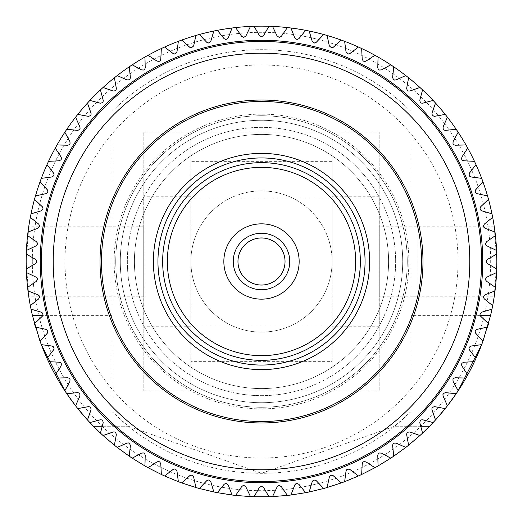 <?xml version="1.0" encoding="UTF-8"?>
<svg xmlns="http://www.w3.org/2000/svg" width="523" height="523" viewBox="0 0 523 523"><rect width="100%" height="100%" fill="white"/><g stroke="black" fill="none" stroke-linecap="round" stroke-linejoin="round"><path stroke-width="0.39" stroke-dasharray="2.62 1.96" d="M410.947 261.5L410.947 226.198L410.947 261.5M484.154 337.76A235.35 235.35 0 0 0 496.85 261.5L494.189 226.198L496.85 261.5A235.35 235.35 0 0 0 261.5 26.15A235.35 235.35 0 0 0 26.15 261.5L28.811 226.198L26.15 261.5A235.35 235.35 0 0 0 38.826 337.701M431.874 423.865A235.35 235.35 0 0 0 435.535 419.936L431.965 409.855L432.233 407.705L433.096 406.914L434.606 406.646L445.21 408.607A235.35 235.35 0 0 0 447.427 405.789L443.079 396.022L443.177 393.858L443.975 393.002L445.459 392.616L456.187 393.741A235.35 235.35 0 0 0 458.174 390.759L453.075 381.365L453.003 379.195L453.729 378.279L455.18 377.776L465.96 378.057A235.35 235.35 0 0 0 467.712 374.932L461.887 365.963L461.646 363.812L462.299 362.838L463.705 362.223L474.472 361.655A235.35 235.35 0 0 0 475.976 358.399L469.464 349.92L469.053 347.795L469.634 346.769L470.981 346.049L481.676 344.637A235.35 235.35 0 0 0 482.919 341.277L475.767 333.328L475.185 331.242L475.682 330.176L476.969 329.353L487.521 327.104A235.35 235.35 0 0 0 488.495 323.659L480.742 316.297L479.996 314.264L480.408 313.159L481.624 312.238L491.973 309.171A235.35 235.35 0 0 0 492.673 305.654L484.363 298.927L483.461 296.959L483.788 295.828L484.926 294.809L495 290.945A235.35 235.35 0 0 0 495.425 287.382L486.612 281.328L485.56 279.432L485.795 278.282L486.848 277.177L496.589 272.529A235.35 235.35 0 0 0 496.732 268.946L487.475 263.605L486.279 261.794L486.423 260.631L487.39 259.447L496.732 254.054A235.35 235.35 0 0 0 496.589 250.471L486.939 245.869L485.606 244.156L485.658 242.986L486.534 241.731L495.425 235.618A235.35 235.35 0 0 0 495 232.055L485.017 228.224L483.553 226.629L483.514 225.452L484.291 224.132L492.673 217.346A235.35 235.35 0 0 0 491.973 213.829L481.722 210.795L480.134 209.311L480.003 208.147L480.67 206.768L488.495 199.341A235.35 235.35 0 0 0 487.521 195.896L477.061 193.673L475.368 192.32L475.146 191.163L475.701 189.744L482.919 181.723A235.35 235.35 0 0 0 481.676 178.363L471.079 176.964L469.281 175.754L468.968 174.623L469.412 173.159L475.976 164.601A235.35 235.35 0 0 0 474.472 161.346L463.796 160.783L461.914 159.718L461.508 158.613L461.842 157.116L467.712 148.068A235.35 235.35 0 0 0 465.96 144.943L455.206 145.224L453.742 144.727L452.983 143.773L453.029 141.72L458.174 132.241A235.35 235.35 0 0 0 456.187 129.259L445.295 130.39L443.524 129.619L442.955 128.586L443.046 127.063L447.427 117.211A235.35 235.35 0 0 0 445.21 114.393L434.698 116.341L432.613 115.74L431.965 114.759L431.939 113.236L435.535 103.064A235.35 235.35 0 0 0 433.103 100.436L422.774 103.201L420.649 102.77L419.93 101.841L419.779 100.318L422.564 89.897A235.35 235.35 0 0 0 419.936 87.465L409.855 91.035L407.705 90.767L406.914 89.904L406.646 88.394L408.607 77.79A235.35 235.35 0 0 0 405.789 75.573L396.022 79.921L393.858 79.823L393.002 79.025L392.616 77.541L393.741 66.813A235.35 235.35 0 0 0 390.759 64.826L381.365 69.925L379.195 69.997L378.279 69.271L377.776 67.82L378.057 57.04A235.35 235.35 0 0 0 374.932 55.288L365.963 61.113L363.812 61.354L362.838 60.701L362.223 59.295L361.655 48.528A235.35 235.35 0 0 0 358.399 47.024L349.92 53.536L348.442 54.032L346.036 51.921L344.637 41.324A235.35 235.35 0 0 0 341.277 40.081L333.328 47.233L331.706 47.861L329.327 45.939L327.104 35.479A235.35 235.35 0 0 0 323.659 34.505L316.297 42.258L314.539 43.017L312.205 41.278L309.171 31.027A235.35 235.35 0 0 0 305.654 30.327L298.927 38.637L297.038 39.539L294.776 37.983L290.945 28A235.35 235.35 0 0 0 287.382 27.575L281.328 36.388L279.328 37.44L277.131 36.061L272.529 26.412A235.35 235.35 0 0 0 268.946 26.268L263.605 35.525L261.5 36.741L259.395 35.525L254.054 26.268A235.35 235.35 0 0 0 250.471 26.412L245.869 36.061L243.672 37.44L241.672 36.388L235.618 27.575A235.35 235.35 0 0 0 232.055 28L228.224 37.983L225.962 39.539L224.073 38.637L217.346 30.327A235.35 235.35 0 0 0 213.829 31.027L210.795 41.278L208.461 43.017L206.703 42.258L199.341 34.505A235.35 235.35 0 0 0 195.896 35.479L193.673 45.939L191.294 47.861L189.672 47.233L181.723 40.081A235.35 235.35 0 0 0 178.363 41.324L176.964 51.921L174.558 54.032L173.08 53.536L164.601 47.024A235.35 235.35 0 0 0 161.346 48.528L160.783 59.204L159.718 61.086L158.358 61.505L157.037 61.113L148.068 55.288A235.35 235.35 0 0 0 144.943 57.04L145.224 67.728L144.727 69.258L143.773 70.017L141.635 69.925L132.241 64.826A235.35 235.35 0 0 0 129.259 66.813L130.377 77.45L129.619 79.476L128.586 80.045L126.978 79.921L117.211 75.573A235.35 235.35 0 0 0 114.393 77.79L116.341 88.302L115.74 90.387L114.759 91.035L113.145 91.035L103.064 87.465A235.35 235.35 0 0 0 100.436 89.897L103.201 100.226L102.77 102.351L101.841 103.07L100.226 103.201L89.897 100.436A235.35 235.35 0 0 0 87.465 103.064L91.035 113.145L90.767 115.295L88.747 116.381L77.79 114.393A235.35 235.35 0 0 0 75.573 117.211L79.921 126.978L79.823 129.142L79.025 129.998L77.705 130.39L66.813 129.259A235.35 235.35 0 0 0 64.826 132.241L69.925 141.635L69.997 143.805L69.271 144.721L67.82 145.224L57.04 144.943A235.35 235.35 0 0 0 55.288 148.068L61.113 157.037L61.354 159.188L60.701 160.162L59.295 160.777L48.528 161.346A235.35 235.35 0 0 0 47.024 164.601L53.536 173.08L53.947 175.205L53.366 176.231L52.019 176.951L41.324 178.363A235.35 235.35 0 0 0 40.081 181.723L47.233 189.672L47.815 191.758L47.318 192.824L46.031 193.647L35.479 195.896A235.35 235.35 0 0 0 34.505 199.341L42.258 206.703L43.004 208.736L42.592 209.841L41.376 210.762L31.027 213.829A235.35 235.35 0 0 0 30.327 217.346L38.637 224.073L39.539 226.041L39.212 227.172L38.074 228.191L28 232.055A235.35 235.35 0 0 0 27.575 235.618L36.388 241.672L37.44 243.568L37.205 244.718L36.152 245.823L26.412 250.471A235.35 235.35 0 0 0 26.268 254.054L35.525 259.395L36.721 261.206L36.577 262.369L35.61 263.553L26.268 268.946A235.35 235.35 0 0 0 26.412 272.529L36.061 277.131L37.395 278.844L37.342 280.014L36.466 281.269L27.575 287.382A235.35 235.35 0 0 0 28 290.945L37.983 294.776L39.447 296.371L39.486 297.548L38.709 298.868L30.327 305.654A235.35 235.35 0 0 0 31.027 309.171L41.278 312.205L42.866 313.689L42.997 314.853L42.33 316.232L34.505 323.659A235.35 235.35 0 0 0 35.479 327.104L45.939 329.327L47.632 330.68L47.855 331.837L47.299 333.256L40.081 341.277A235.35 235.35 0 0 0 41.324 344.637L51.921 346.036L53.719 347.246L54.032 348.377L53.588 349.841L47.024 358.399A235.35 235.35 0 0 0 48.528 361.655L59.204 362.217L61.086 363.282L61.492 364.387L61.158 365.884L55.288 374.932A235.35 235.35 0 0 0 57.04 378.057L67.728 377.776L69.258 378.273L70.017 379.227L69.971 381.28L64.826 390.759A235.35 235.35 0 0 0 66.813 393.741L77.45 392.623L79.476 393.381L80.045 394.414L79.954 395.937L75.573 405.789A235.35 235.35 0 0 0 77.79 408.607L88.302 406.659L90.387 407.26L91.035 408.241L91.061 409.764L87.465 419.936A235.35 235.35 0 0 0 91.12 423.859M112.053 261.5L112.053 226.198L112.053 261.5M93.427 426.245A235.35 235.35 0 0 0 429.573 426.245M496.85 261.5L494.189 296.803L410.947 296.803M434.999 420.525L435.535 419.936A235.35 235.35 0 0 1 433.103 422.564L422.682 419.779L420.675 420.211L419.923 421.165L419.799 422.774L422.564 433.103L419.936 435.535A235.35 235.35 0 0 0 422.564 433.103M445.21 408.607L447.427 405.789A235.35 235.35 0 0 1 445.21 408.607M456.187 393.741L458.174 390.759A235.35 235.35 0 0 1 456.187 393.741M481.676 344.637L482.919 341.277A235.35 235.35 0 0 1 481.676 344.637M88.616 421.192L87.465 419.936A235.35 235.35 0 0 0 89.897 422.564L100.226 419.799L102.351 420.231L103.07 421.159L103.221 422.682L100.436 433.103L103.064 435.535L113.145 431.965L115.295 432.233L116.086 433.096L116.354 434.606L114.393 445.21L117.211 447.427L126.978 443.079L129.142 443.177L129.998 443.975L130.384 445.459L129.259 456.187L132.241 458.174L141.635 453.075L143.805 453.003L144.721 453.729L145.224 455.18L144.943 465.96L148.068 467.712L157.037 461.887L159.188 461.646L160.162 462.299L160.777 463.705L161.346 474.472L164.601 475.976L173.08 469.464L175.205 469.053L176.231 469.634L176.951 470.981L178.363 481.676L181.723 482.919L189.672 475.767L191.758 475.185L192.824 475.682L193.647 476.969L195.896 487.521L199.341 488.495L206.703 480.742L208.736 479.996L209.841 480.408L210.762 481.624L213.829 491.973L217.346 492.673L224.073 484.363L226.041 483.461L227.172 483.788L228.191 484.926L232.055 495L235.618 495.425L241.672 486.612L243.568 485.56L244.718 485.795L245.823 486.848L250.471 496.589L254.054 496.732L259.395 487.475L261.5 486.259L263.605 487.475L268.946 496.732L272.529 496.589L277.131 486.939L278.844 485.606L280.014 485.658L281.269 486.534L287.382 495.425L290.945 495L294.776 485.017L296.371 483.553L297.548 483.514L298.868 484.291L305.654 492.673L309.171 491.973L312.205 481.722L313.153 480.415L314.297 479.996L316.232 480.67L323.659 488.495L327.104 487.521L329.327 477.061L330.17 475.688L331.275 475.178L333.256 475.701L341.277 482.919L344.637 481.676L346.036 471.079L347.246 469.281L348.377 468.968L349.841 469.412L358.399 475.976L361.655 474.472L362.217 463.796L363.282 461.914L364.387 461.508L365.884 461.842L374.932 467.712L378.057 465.96L377.776 455.272L378.273 453.742L379.227 452.983L381.28 453.029L390.759 458.174L393.741 456.187L392.623 445.55L392.995 443.981L393.891 443.158L395.937 443.046L405.789 447.427L408.607 445.21L406.659 434.698L406.907 433.103L407.737 432.214L409.764 431.939L419.936 435.535M40.081 341.277L41.324 344.637A235.35 235.35 0 0 1 40.081 341.277M64.826 390.759L66.813 393.741A235.35 235.35 0 0 1 64.826 390.759M75.573 405.789L77.79 408.607A235.35 235.35 0 0 1 75.573 405.789M26.15 261.5L28.811 296.803L26.15 261.5M420.727 426.245L394.636 426.245L410.947 411.601L410.947 111.399A211.815 211.815 0 0 0 112.053 111.399L112.053 411.601L128.364 426.245L261.5 473.315L394.636 426.245L420.727 426.245M120.29 261.5A141.21 141.21 0 0 0 261.5 402.71A141.21 141.21 0 0 0 402.71 261.5A141.21 141.21 0 0 0 261.5 120.29A141.21 141.21 0 0 0 120.29 261.5A141.21 141.21 0 0 0 261.5 402.71A141.21 141.21 0 0 0 402.71 261.5A141.21 141.21 0 0 0 261.5 120.29A141.21 141.21 0 0 0 120.29 261.5A141.21 141.21 0 0 0 261.5 402.71A141.21 141.21 0 0 0 402.71 261.5A141.21 141.21 0 0 0 261.5 120.29A141.21 141.21 0 0 0 120.29 261.5A141.21 141.21 0 0 0 261.5 402.71A141.21 141.21 0 0 0 402.71 261.5A141.21 141.21 0 0 0 261.5 120.29A141.21 141.21 0 0 0 120.29 261.5M134.411 261.5A127.089 127.089 0 0 0 261.5 388.589A127.089 127.089 0 0 0 388.589 261.5A127.089 127.089 0 0 0 261.5 134.411A127.089 127.089 0 0 0 134.411 261.5A127.089 127.089 0 0 0 261.5 388.589A127.089 127.089 0 0 0 388.589 261.5A127.089 127.089 0 0 0 261.5 134.411A127.089 127.089 0 0 0 134.411 261.5M128.364 426.245L102.273 426.245L128.364 426.245M410.947 111.399A211.815 211.815 0 0 0 112.053 111.399L112.053 411.601A211.815 211.815 0 0 0 410.947 411.601L410.947 111.399M379.267 197.956L379.267 325.045L379.267 197.956L143.733 197.956L143.733 325.045L143.733 197.956M379.267 325.045L143.733 325.045M143.733 226.198L143.733 296.803L143.733 226.198L106.077 226.198L106.077 296.803L106.077 226.198M143.733 296.803L106.077 296.803M416.923 226.198L416.923 296.803L416.923 226.198L379.267 226.198L379.267 296.803L379.267 226.198M416.923 296.803L379.267 296.803M261.5 40.271A221.229 221.229 0 0 1 482.729 261.5A221.229 221.229 0 0 1 261.5 482.729A221.229 221.229 0 0 1 40.271 261.5A221.229 221.229 0 0 1 261.5 40.271M272.529 26.412A235.35 235.35 0 0 0 268.946 26.268M290.945 28A235.35 235.35 0 0 0 287.382 27.575M309.171 31.027A235.35 235.35 0 0 0 305.654 30.327M327.104 35.479A235.35 235.35 0 0 0 323.659 34.505M344.637 41.324A235.35 235.35 0 0 0 341.277 40.081M361.655 48.528A235.35 235.35 0 0 0 358.399 47.024M378.057 57.04A235.35 235.35 0 0 0 374.932 55.288M393.741 66.813A235.35 235.35 0 0 0 390.759 64.826M408.607 77.79A235.35 235.35 0 0 0 405.789 75.573M422.564 89.897A235.35 235.35 0 0 0 419.936 87.465M435.535 103.064A235.35 235.35 0 0 0 433.103 100.436M447.427 117.211A235.35 235.35 0 0 0 445.21 114.393M458.174 132.241A235.35 235.35 0 0 0 456.187 129.259M467.712 148.068A235.35 235.35 0 0 0 465.96 144.943M475.976 164.601A235.35 235.35 0 0 0 474.472 161.346M482.919 181.723A235.35 235.35 0 0 0 481.676 178.363M488.495 199.341A235.35 235.35 0 0 0 487.521 195.896M492.673 217.346A235.35 235.35 0 0 0 491.973 213.829M495.425 235.618A235.35 235.35 0 0 0 495 232.055M496.732 254.054A235.35 235.35 0 0 0 496.589 250.471M496.589 272.529A235.35 235.35 0 0 0 496.732 268.946M495 290.945A235.35 235.35 0 0 0 495.425 287.382M491.973 309.171A235.35 235.35 0 0 0 492.673 305.654M474.472 361.655A235.35 235.35 0 0 0 475.976 358.399M465.96 378.057A235.35 235.35 0 0 0 467.712 374.932M405.789 447.427A235.35 235.35 0 0 0 408.607 445.21M390.759 458.174A235.35 235.35 0 0 0 393.741 456.187M374.932 467.712A235.35 235.35 0 0 0 378.057 465.96M358.399 475.976A235.35 235.35 0 0 0 361.655 474.472M341.277 482.919A235.35 235.35 0 0 0 344.637 481.676M323.659 488.495A235.35 235.35 0 0 0 327.104 487.521M305.654 492.673A235.35 235.35 0 0 0 309.171 491.973M287.382 495.425A235.35 235.35 0 0 0 290.945 495M268.946 496.732A235.35 235.35 0 0 0 272.529 496.589M261.5 101.462A160.038 160.038 0 0 0 101.462 261.5A160.038 160.038 0 0 0 261.5 421.538A160.038 160.038 0 0 0 421.538 261.5A160.038 160.038 0 0 0 261.5 101.462M261.5 153.389A108.111 108.111 0 0 0 153.389 261.5A108.111 108.111 0 0 0 261.5 369.611A108.111 108.111 0 0 0 369.611 261.5A108.111 108.111 0 0 0 261.5 153.389A108.111 108.111 0 0 0 153.389 261.5A108.111 108.111 0 0 0 261.5 369.611A108.111 108.111 0 0 0 369.611 261.5A108.111 108.111 0 0 0 261.5 153.389A108.111 108.111 0 0 0 153.389 261.5A108.111 108.111 0 0 0 261.5 369.611A108.111 108.111 0 0 0 369.611 261.5A108.111 108.111 0 0 0 261.5 153.389A108.111 108.111 0 0 0 153.389 261.5A108.111 108.111 0 0 0 261.5 369.611A108.111 108.111 0 0 0 369.611 261.5A108.111 108.111 0 0 0 261.5 153.389A108.111 108.111 0 0 0 153.389 261.5A108.111 108.111 0 0 0 261.5 369.611A108.111 108.111 0 0 0 369.611 261.5A108.111 108.111 0 0 0 261.5 153.389A108.111 108.111 0 0 0 153.389 261.5A108.111 108.111 0 0 0 261.5 369.611A108.111 108.111 0 0 0 369.611 261.5A108.111 108.111 0 0 0 261.5 153.389A108.111 108.111 0 0 0 153.389 261.5A108.111 108.111 0 0 0 261.5 369.611A108.111 108.111 0 0 0 369.611 261.5A108.111 108.111 0 0 0 261.5 153.389M261.5 115.733A145.767 145.767 0 0 0 115.733 261.5A145.767 145.767 0 0 0 261.5 407.267A145.767 145.767 0 0 0 407.267 261.5A145.767 145.767 0 0 0 261.5 115.733A145.767 145.767 0 0 0 115.733 261.5A145.767 145.767 0 0 0 261.5 407.267A145.767 145.767 0 0 0 407.267 261.5A145.767 145.767 0 0 0 261.5 115.733A145.767 145.767 0 0 0 115.733 261.5A145.767 145.767 0 0 0 261.5 407.267A145.767 145.767 0 0 0 407.267 261.5A145.767 145.767 0 0 0 261.5 115.733A145.767 145.767 0 0 0 115.733 261.5A145.767 145.767 0 0 0 261.5 407.267A145.767 145.767 0 0 0 407.267 261.5A145.767 145.767 0 0 0 261.5 115.733A145.767 145.767 0 0 0 115.733 261.5A145.767 145.767 0 0 0 261.5 407.267A145.767 145.767 0 0 0 407.267 261.5A145.767 145.767 0 0 0 261.5 115.733A145.767 145.767 0 0 0 115.733 261.5A145.767 145.767 0 0 0 261.5 407.267A145.767 145.767 0 0 0 407.267 261.5A145.767 145.767 0 0 0 261.5 115.733M261.5 127.351A134.15 134.15 0 0 0 127.351 261.5A134.15 134.15 0 0 0 261.5 395.65A134.15 134.15 0 0 0 395.65 261.5A134.15 134.15 0 0 0 261.5 127.351A134.15 134.15 0 0 0 127.351 261.5A134.15 134.15 0 0 0 261.5 395.65A134.15 134.15 0 0 0 395.65 261.5A134.15 134.15 0 0 0 261.5 127.351M261.5 388.589A127.089 127.089 0 0 0 388.589 261.5A127.089 127.089 0 0 0 261.5 134.411A127.089 127.089 0 0 0 134.411 261.5A127.089 127.089 0 0 0 261.5 388.589A127.089 127.089 0 0 0 388.589 261.5A127.089 127.089 0 0 0 261.5 134.411A127.089 127.089 0 0 0 134.411 261.5A127.089 127.089 0 0 0 261.5 388.589M261.5 365.054A103.554 103.554 0 0 0 365.054 261.5A103.554 103.554 0 0 0 261.5 157.946A103.554 103.554 0 0 0 157.946 261.5A103.554 103.554 0 0 0 261.5 365.054M261.5 162.653A98.847 98.847 0 0 0 162.653 261.5A98.847 98.847 0 0 0 261.5 360.347A98.847 98.847 0 0 0 360.347 261.5A98.847 98.847 0 0 0 261.5 162.653M261.5 355.64A94.14 94.14 0 0 0 355.64 261.5A94.14 94.14 0 0 0 261.5 167.36A94.14 94.14 0 0 0 167.36 261.5A94.14 94.14 0 0 0 261.5 355.64M261.5 299.156A37.656 37.656 0 0 0 299.156 261.5A37.656 37.656 0 0 0 261.5 223.844A37.656 37.656 0 0 0 223.844 261.5A37.656 37.656 0 0 0 261.5 299.156M261.5 285.035A23.535 23.535 0 0 0 285.035 261.5A23.535 23.535 0 0 0 261.5 237.965A23.535 23.535 0 0 0 237.965 261.5A23.535 23.535 0 0 0 261.5 285.035M190.895 261.5A70.605 70.605 0 0 1 261.5 190.895A70.605 70.605 0 0 1 332.105 261.5L332.105 196.779L332.105 261.5A70.605 70.605 0 0 1 261.5 332.105A70.605 70.605 0 0 1 190.895 261.5A70.605 70.605 0 0 1 261.5 190.895A70.605 70.605 0 0 1 332.105 261.5L332.105 390.943L143.825 390.943L143.825 132.058L143.825 390.943L379.175 390.943L379.175 132.058L143.825 132.058L379.175 132.058L379.175 390.943L332.105 390.943L332.105 361.354L190.895 361.354L190.895 390.943L190.895 132.058L190.895 161.646L332.105 161.646L332.105 132.058L332.105 261.5A70.605 70.605 0 0 1 261.5 332.105A70.605 70.605 0 0 1 190.895 261.5M261.5 481.552A220.052 220.052 0 0 0 481.552 261.5A220.052 220.052 0 0 0 261.5 41.448A220.052 220.052 0 0 0 41.448 261.5A220.052 220.052 0 0 0 261.5 481.552A220.052 220.052 0 0 0 481.552 261.5A220.052 220.052 0 0 0 261.5 41.448A220.052 220.052 0 0 0 41.448 261.5A220.052 220.052 0 0 0 261.5 481.552A220.052 220.052 0 0 0 481.552 261.5A220.052 220.052 0 0 0 261.5 41.448A220.052 220.052 0 0 0 41.448 261.5A220.052 220.052 0 0 0 261.5 481.552A220.052 220.052 0 0 0 481.552 261.5A220.052 220.052 0 0 0 261.5 41.448A220.052 220.052 0 0 0 41.448 261.5A220.052 220.052 0 0 0 261.5 481.552A220.052 220.052 0 0 0 481.552 261.5A220.052 220.052 0 0 0 261.5 41.448A220.052 220.052 0 0 0 41.448 261.5A220.052 220.052 0 0 0 261.5 481.552A220.052 220.052 0 0 0 481.552 261.5A220.052 220.052 0 0 0 261.5 41.448M261.5 469.785A208.285 208.285 0 0 0 469.785 261.5A208.285 208.285 0 0 0 261.5 53.215A208.285 208.285 0 0 0 53.215 261.5A208.285 208.285 0 0 0 261.5 469.785A208.285 208.285 0 0 0 469.785 261.5A208.285 208.285 0 0 0 261.5 53.215A208.285 208.285 0 0 0 53.215 261.5A208.285 208.285 0 0 0 261.5 469.785M261.5 100.03A161.47 161.47 0 0 0 100.03 261.5A161.47 161.47 0 0 0 261.5 422.97A161.47 161.47 0 0 0 422.97 261.5A161.47 161.47 0 0 0 261.5 100.03M379.175 261.5L379.175 196.779L379.175 261.5M254.054 26.268A235.35 235.35 0 0 0 250.471 26.412M235.618 27.575A235.35 235.35 0 0 0 232.055 28M217.346 30.327A235.35 235.35 0 0 0 213.829 31.027M199.341 34.505A235.35 235.35 0 0 0 195.896 35.479M181.723 40.081A235.35 235.35 0 0 0 178.363 41.324M164.601 47.024A235.35 235.35 0 0 0 161.346 48.528M148.068 55.288A235.35 235.35 0 0 0 144.943 57.04M103.064 87.465A235.35 235.35 0 0 0 100.436 89.897M89.897 100.436A235.35 235.35 0 0 0 87.465 103.064M117.211 75.573A235.35 235.35 0 0 0 114.393 77.79M132.241 64.826A235.35 235.35 0 0 0 129.259 66.813M77.79 114.393A235.35 235.35 0 0 0 75.573 117.211M66.813 129.259A235.35 235.35 0 0 0 64.826 132.241M57.04 144.943A235.35 235.35 0 0 0 55.288 148.068M48.528 161.346A235.35 235.35 0 0 0 47.024 164.601M41.324 178.363A235.35 235.35 0 0 0 40.081 181.723M35.479 195.896A235.35 235.35 0 0 0 34.505 199.341M31.027 213.829A235.35 235.35 0 0 0 30.327 217.346M28 232.055A235.35 235.35 0 0 0 27.575 235.618M26.412 250.471A235.35 235.35 0 0 0 26.268 254.054M26.268 268.946A235.35 235.35 0 0 0 26.412 272.529M27.575 287.382A235.35 235.35 0 0 0 28 290.945M30.327 305.654A235.35 235.35 0 0 0 31.027 309.171M47.024 358.399A235.35 235.35 0 0 0 48.528 361.655M55.288 374.932A235.35 235.35 0 0 0 57.04 378.057M100.436 433.103A235.35 235.35 0 0 0 103.064 435.535M114.393 445.21A235.35 235.35 0 0 0 117.211 447.427M129.259 456.187A235.35 235.35 0 0 0 132.241 458.174M144.943 465.96A235.35 235.35 0 0 0 148.068 467.712M161.346 474.472A235.35 235.35 0 0 0 164.601 475.976M178.363 481.676A235.35 235.35 0 0 0 181.723 482.919M195.896 487.521A235.35 235.35 0 0 0 199.341 488.495M213.829 491.973A235.35 235.35 0 0 0 217.346 492.673M232.055 495A235.35 235.35 0 0 0 235.618 495.425M250.471 496.589A235.35 235.35 0 0 0 254.054 496.732M143.825 261.5L143.825 326.221L143.825 261.5M332.105 161.646L332.105 361.354M190.895 161.646L190.895 361.354M32.315 261.5A229.185 229.185 0 0 0 261.5 490.685A229.185 229.185 0 0 0 490.685 261.5A229.185 229.185 0 0 0 261.5 32.315A229.185 229.185 0 0 0 32.315 261.5M114.125 261.5A147.375 147.375 0 0 0 261.5 408.875A147.375 147.375 0 0 0 408.875 261.5A147.375 147.375 0 0 0 261.5 114.125A147.375 147.375 0 0 0 114.125 261.5M480.245 315.631L410.947 315.631M112.053 315.631L42.755 315.631M261.5 458.017A196.517 196.517 0 0 0 458.017 261.5A196.517 196.517 0 0 0 261.5 64.983A196.517 196.517 0 0 0 64.983 261.5A196.517 196.517 0 0 0 261.5 458.017M494.189 226.198L410.947 226.198M112.053 226.198L28.811 226.198M112.053 296.803L28.811 296.803M190.895 196.779L143.825 196.779M379.175 196.779L332.105 196.779M379.175 326.221L332.105 326.221M190.895 326.221L143.825 326.221"/><path stroke-width="0.78" d="M496.85 261.5A235.35 235.35 0 0 0 496.732 254.054L487.475 259.395L486.279 261.206L486.423 262.369L487.39 263.553L496.732 268.946A235.35 235.35 0 0 0 496.85 261.5M496.589 250.471A235.35 235.35 0 0 0 495.425 235.618L486.612 241.672L485.56 243.568L485.795 244.718L486.848 245.823L496.589 250.471A235.35 235.35 0 0 1 496.732 254.054M495 232.055A235.35 235.35 0 0 0 492.673 217.346L484.363 224.073L483.461 226.041L483.788 227.172L484.926 228.191L495 232.055A235.35 235.35 0 0 1 495.425 235.618M491.973 213.829A235.35 235.35 0 0 0 488.495 199.341L480.742 206.703L479.996 208.736L480.408 209.841L481.624 210.762L491.973 213.829A235.35 235.35 0 0 1 492.673 217.346M487.521 195.896A235.35 235.35 0 0 0 482.919 181.723L475.767 189.672L475.185 191.758L475.682 192.824L476.969 193.647L487.521 195.896A235.35 235.35 0 0 1 488.495 199.341M481.676 178.363A235.35 235.35 0 0 0 475.976 164.601L469.464 173.08L469.053 175.205L469.634 176.231L470.981 176.951L481.676 178.363A235.35 235.35 0 0 1 482.919 181.723M474.472 161.346A235.35 235.35 0 0 0 467.712 148.068L461.887 157.037L461.646 159.188L462.299 160.162L463.705 160.777L474.472 161.346A235.35 235.35 0 0 1 475.976 164.601M465.96 144.943A235.35 235.35 0 0 0 458.174 132.241L453.075 141.635L453.003 143.805L453.729 144.721L455.18 145.224L465.96 144.943A235.35 235.35 0 0 1 467.712 148.068M456.187 129.259A235.35 235.35 0 0 0 447.427 117.211L443.079 126.978L443.177 129.142L443.975 129.998L445.295 130.39L456.187 129.259A235.35 235.35 0 0 1 458.174 132.241M445.21 114.393A235.35 235.35 0 0 0 435.535 103.064L431.965 113.145L432.233 115.295L434.253 116.381L445.21 114.393A235.35 235.35 0 0 1 447.427 117.211M433.103 100.436A235.35 235.35 0 0 0 422.564 89.897L419.799 100.226L420.231 102.351L421.159 103.07L422.774 103.201L433.103 100.436A235.35 235.35 0 0 1 435.535 103.064M419.936 87.465A235.35 235.35 0 0 0 408.607 77.79L406.659 88.302L407.26 90.387L408.241 91.035L409.855 91.035L419.936 87.465A235.35 235.35 0 0 1 422.564 89.897M405.789 75.573A235.35 235.35 0 0 0 393.741 66.813L392.623 77.45L393.381 79.476L394.414 80.045L396.022 79.921L405.789 75.573A235.35 235.35 0 0 1 408.607 77.79M390.759 64.826A235.35 235.35 0 0 0 378.057 57.04L377.776 67.728L378.273 69.258L379.227 70.017L381.365 69.925L390.759 64.826A235.35 235.35 0 0 1 393.741 66.813M374.932 55.288A235.35 235.35 0 0 0 361.655 48.528L362.217 59.204L363.282 61.086L364.642 61.505L365.963 61.113L374.932 55.288A235.35 235.35 0 0 1 378.057 57.04M358.399 47.024A235.35 235.35 0 0 0 344.637 41.324L346.036 51.921L348.442 54.032L349.92 53.536L358.399 47.024A235.35 235.35 0 0 1 361.655 48.528M341.277 40.081A235.35 235.35 0 0 0 327.104 35.479L329.327 45.939L331.706 47.861L333.328 47.233L341.277 40.081A235.35 235.35 0 0 1 344.637 41.324M323.659 34.505A235.35 235.35 0 0 0 309.171 31.027L312.205 41.278L314.539 43.017L316.297 42.258L323.659 34.505A235.35 235.35 0 0 1 327.104 35.479M305.654 30.327A235.35 235.35 0 0 0 290.945 28L294.776 37.983L297.038 39.539L298.927 38.637L305.654 30.327A235.35 235.35 0 0 1 309.171 31.027M287.382 27.575A235.35 235.35 0 0 0 272.529 26.412L277.131 36.061L279.328 37.44L281.328 36.388L287.382 27.575A235.35 235.35 0 0 1 290.945 28M268.946 26.268A235.35 235.35 0 0 0 254.054 26.268L259.395 35.525L261.5 36.741L263.605 35.525L268.946 26.268A235.35 235.35 0 0 1 272.529 26.412M250.471 26.412A235.35 235.35 0 0 0 235.618 27.575L241.672 36.388L243.672 37.44L245.869 36.061L250.471 26.412A235.35 235.35 0 0 1 254.054 26.268M232.055 28A235.35 235.35 0 0 0 217.346 30.327L224.073 38.637L225.962 39.539L228.224 37.983L232.055 28A235.35 235.35 0 0 1 235.618 27.575M213.829 31.027A235.35 235.35 0 0 0 199.341 34.505L206.703 42.258L208.461 43.017L210.795 41.278L213.829 31.027A235.35 235.35 0 0 1 217.346 30.327M195.896 35.479A235.35 235.35 0 0 0 181.723 40.081L189.672 47.233L191.294 47.861L193.673 45.939L195.896 35.479A235.35 235.35 0 0 1 199.341 34.505M178.363 41.324A235.35 235.35 0 0 0 164.601 47.024L173.08 53.536L174.558 54.032L176.964 51.921L178.363 41.324A235.35 235.35 0 0 1 181.723 40.081M161.346 48.528A235.35 235.35 0 0 0 148.068 55.288L157.037 61.113L159.188 61.354L160.162 60.701L160.777 59.295L161.346 48.528A235.35 235.35 0 0 1 164.601 47.024M144.943 57.04A235.35 235.35 0 0 0 132.241 64.826L141.635 69.925L143.805 69.997L144.721 69.271L145.224 67.82L144.943 57.04A235.35 235.35 0 0 1 148.068 55.288M129.259 66.813A235.35 235.35 0 0 0 117.211 75.573L126.978 79.921L129.142 79.823L129.998 79.025L130.384 77.541L129.259 66.813A235.35 235.35 0 0 1 132.241 64.826M114.393 77.79A235.35 235.35 0 0 0 103.064 87.465L113.145 91.035L115.295 90.767L116.086 89.904L116.354 88.394L114.393 77.79A235.35 235.35 0 0 1 117.211 75.573M100.436 89.897A235.35 235.35 0 0 0 89.897 100.436L100.226 103.201L102.351 102.77L103.07 101.841L103.221 100.318L100.436 89.897A235.35 235.35 0 0 1 103.064 87.465M87.465 103.064A235.35 235.35 0 0 0 77.79 114.393L88.302 116.341L90.387 115.74L91.035 114.759L91.061 113.236L87.465 103.064A235.35 235.35 0 0 1 89.897 100.436M75.573 117.211A235.35 235.35 0 0 0 66.813 129.259L77.705 130.39L79.476 129.619L80.045 128.586L79.954 127.063L75.573 117.211A235.35 235.35 0 0 1 77.79 114.393M64.826 132.241A235.35 235.35 0 0 0 57.04 144.943L67.794 145.224L69.258 144.727L70.017 143.773L69.971 141.72L64.826 132.241A235.35 235.35 0 0 1 66.813 129.259M55.288 148.068A235.35 235.35 0 0 0 48.528 161.346L59.204 160.783L61.086 159.718L61.492 158.613L61.158 157.116L55.288 148.068A235.35 235.35 0 0 1 57.04 144.943M47.024 164.601A235.35 235.35 0 0 0 41.324 178.363L51.921 176.964L53.719 175.754L54.032 174.623L53.588 173.159L47.024 164.601A235.35 235.35 0 0 1 48.528 161.346M40.081 181.723A235.35 235.35 0 0 0 35.479 195.896L45.939 193.673L47.632 192.32L47.855 191.163L47.299 189.744L40.081 181.723A235.35 235.35 0 0 1 41.324 178.363M34.505 199.341A235.35 235.35 0 0 0 31.027 213.829L41.278 210.795L42.866 209.311L42.997 208.147L42.33 206.768L34.505 199.341A235.35 235.35 0 0 1 35.479 195.896M30.327 217.346A235.35 235.35 0 0 0 28 232.055L37.983 228.224L39.447 226.629L39.486 225.452L38.709 224.132L30.327 217.346A235.35 235.35 0 0 1 31.027 213.829M27.575 235.618A235.35 235.35 0 0 0 26.412 250.471L36.061 245.869L37.395 244.156L37.342 242.986L36.466 241.731L27.575 235.618A235.35 235.35 0 0 1 28 232.055M26.268 254.054A235.35 235.35 0 0 0 26.268 268.946L35.525 263.605L36.721 261.794L36.577 260.631L35.61 259.447L26.268 254.054A235.35 235.35 0 0 1 26.412 250.471M32.459 315.631L40.081 341.277L47.233 333.328L47.815 331.242L47.318 330.176L46.031 329.353L35.479 327.104A235.35 235.35 0 0 1 34.505 323.659L42.258 316.297L43.004 314.264L42.592 313.159L41.376 312.238L31.027 309.171A235.35 235.35 0 0 0 32.459 315.631L42.755 315.631M38.826 337.701A235.35 235.35 0 0 0 47.024 358.399L53.536 349.92L54.032 348.39L53.366 346.769L52.019 346.049L41.324 344.637L64.826 390.759L69.925 381.365L69.997 379.195L69.271 378.279L67.82 377.776L57.04 378.057A235.35 235.35 0 0 0 66.813 393.741A235.35 235.35 0 0 0 75.573 405.789L79.921 396.022L79.823 393.858L79.025 393.002L77.541 392.616L66.813 393.741L75.573 405.789A235.35 235.35 0 0 0 87.465 419.936L91.035 409.855L90.767 407.705L89.904 406.914L88.394 406.646L77.79 408.607L87.465 419.936A235.35 235.35 0 0 0 89.897 422.564L100.318 419.779L101.841 419.93L102.77 420.649L103.201 422.774L100.436 433.103L93.427 426.245A235.35 235.35 0 0 1 91.12 423.859M48.528 361.655A235.35 235.35 0 0 0 55.288 374.932L61.113 365.963L61.354 363.812L60.701 362.838L59.295 362.223L48.528 361.655A235.35 235.35 0 0 1 47.024 358.399M484.154 337.76A235.35 235.35 0 0 1 482.919 341.277L490.541 315.631A235.35 235.35 0 0 0 491.973 309.171L481.722 312.205L480.134 313.689L480.003 314.853L480.67 316.232L488.495 323.659A235.35 235.35 0 0 1 487.521 327.104L477.061 329.327L475.368 330.68L475.146 331.837L475.701 333.256L482.919 341.277A235.35 235.35 0 0 1 481.676 344.637L471.079 346.036L469.281 347.246L468.968 348.377L469.412 349.841L475.976 358.399A235.35 235.35 0 0 0 481.676 344.637L458.174 390.759A235.35 235.35 0 0 0 465.96 378.057L455.272 377.776L453.742 378.273L452.983 379.227L453.029 381.28L458.174 390.759A235.35 235.35 0 0 1 456.187 393.741L447.427 405.789A235.35 235.35 0 0 0 456.187 393.741L445.55 392.623L443.524 393.381L442.955 394.414L443.046 395.937L447.427 405.789A235.35 235.35 0 0 1 445.21 408.607L435.535 419.936A235.35 235.35 0 0 0 445.21 408.607L434.698 406.659L432.613 407.26L431.965 408.241L431.939 409.764L435.535 419.936A235.35 235.35 0 0 1 433.103 422.564L422.774 419.799L421.165 419.923L420.211 420.675L419.779 422.682L422.564 433.103L429.573 426.245A235.35 235.35 0 0 0 431.874 423.865M467.712 374.932A235.35 235.35 0 0 0 474.472 361.655L463.796 362.217L461.914 363.282L461.508 364.387L461.842 365.884L467.712 374.932A235.35 235.35 0 0 1 465.96 378.057M494.189 296.803L495.556 286.179M492.673 305.654A235.35 235.35 0 0 0 495 290.945L485.017 294.776L483.553 296.371L483.514 297.548L484.291 298.868L492.673 305.654A235.35 235.35 0 0 1 491.973 309.171M495.425 287.382A235.35 235.35 0 0 0 496.589 272.529L486.939 277.131L485.606 278.844L485.658 280.014L486.534 281.269L495.425 287.382A235.35 235.35 0 0 1 495 290.945M429.573 426.245L420.727 426.245L429.573 426.245L434.999 420.525M103.064 435.535L114.393 445.21L116.341 434.698L115.74 432.613L114.759 431.965L113.236 431.939L103.064 435.535A235.35 235.35 0 0 1 100.436 433.103M117.211 447.427L129.259 456.187L130.377 445.55L129.619 443.524L128.586 442.955L127.063 443.046L117.211 447.427A235.35 235.35 0 0 1 114.393 445.21M132.241 458.174L144.943 465.96L145.224 455.272L144.727 453.742L143.773 452.983L141.72 453.029L132.241 458.174A235.35 235.35 0 0 1 129.259 456.187M148.068 467.712L161.346 474.472L160.783 463.796L159.718 461.914L158.613 461.508L157.116 461.842L148.068 467.712A235.35 235.35 0 0 1 144.943 465.96M164.601 475.976L178.363 481.676L176.964 471.079L175.754 469.281L174.623 468.968L173.159 469.412L164.601 475.976A235.35 235.35 0 0 1 161.346 474.472M181.723 482.919L195.896 487.521L193.673 477.061L192.32 475.368L191.163 475.146L189.744 475.701L181.723 482.919A235.35 235.35 0 0 1 178.363 481.676M199.341 488.495L213.829 491.973L210.795 481.722L209.311 480.134L208.147 480.003L206.768 480.67L199.341 488.495A235.35 235.35 0 0 1 195.896 487.521M217.346 492.673L232.055 495L228.224 485.017L226.629 483.553L225.452 483.514L224.132 484.291L217.346 492.673A235.35 235.35 0 0 1 213.829 491.973M235.618 495.425L250.471 496.589L245.869 486.939L244.156 485.606L242.986 485.658L241.731 486.534L235.618 495.425A235.35 235.35 0 0 1 232.055 495M254.054 496.732L268.946 496.732L263.605 487.475L261.5 486.259L259.395 487.475L254.054 496.732A235.35 235.35 0 0 1 250.471 496.589M272.529 496.589L287.382 495.425L281.328 486.612L279.432 485.56L278.282 485.795L277.177 486.848L272.529 496.589A235.35 235.35 0 0 1 268.946 496.732M290.945 495L305.654 492.673L298.927 484.363L296.959 483.461L295.828 483.788L294.809 484.926L290.945 495A235.35 235.35 0 0 1 287.382 495.425M309.171 491.973L323.659 488.495L316.297 480.742L314.264 479.996L313.159 480.408L312.238 481.624L309.171 491.973A235.35 235.35 0 0 1 305.654 492.673M327.104 487.521L341.277 482.919L333.328 475.767L331.242 475.185L330.176 475.682L329.353 476.969L327.104 487.521A235.35 235.35 0 0 1 323.659 488.495M344.637 481.676L358.399 475.976L349.92 469.464L347.795 469.053L346.769 469.634L346.049 470.981L344.637 481.676A235.35 235.35 0 0 1 341.277 482.919M361.655 474.472L374.932 467.712L365.963 461.887L363.812 461.646L362.838 462.299L362.223 463.705L361.655 474.472A235.35 235.35 0 0 1 358.399 475.976M378.057 465.96L390.759 458.174L381.365 453.075L379.195 453.003L378.279 453.729L377.776 455.18L378.057 465.96A235.35 235.35 0 0 1 374.932 467.712M393.741 456.187L405.789 447.427L396.022 443.079L393.858 443.177L393.002 443.975L392.616 445.459L393.741 456.187A235.35 235.35 0 0 1 390.759 458.174M408.607 445.21L419.936 435.535L409.855 431.965L407.705 432.233L406.914 433.096L406.646 434.606L408.607 445.21A235.35 235.35 0 0 1 405.789 447.427M88.616 421.192L93.427 426.245L102.273 426.245L93.427 426.245M26.412 272.529A235.35 235.35 0 0 0 27.575 287.382L36.388 281.328L37.44 279.432L37.205 278.282L36.152 277.177L26.412 272.529A235.35 235.35 0 0 1 26.268 268.946M28 290.945A235.35 235.35 0 0 0 30.327 305.654L38.637 298.927L39.539 296.959L39.212 295.828L38.074 294.809L28 290.945A235.35 235.35 0 0 1 27.575 287.382M261.5 482.729A221.229 221.229 0 0 0 482.729 261.5A221.229 221.229 0 0 0 261.5 40.271A221.229 221.229 0 0 0 40.271 261.5A221.229 221.229 0 0 0 261.5 482.729M422.564 433.103A235.35 235.35 0 0 1 419.936 435.535M475.976 358.399A235.35 235.35 0 0 1 474.472 361.655M496.732 268.946A235.35 235.35 0 0 1 496.589 272.529M261.5 153.389A108.111 108.111 0 0 0 153.389 261.5A108.111 108.111 0 0 0 261.5 369.611A108.111 108.111 0 0 0 369.611 261.5A108.111 108.111 0 0 0 261.5 153.389M261.5 365.054A103.554 103.554 0 0 0 365.054 261.5A103.554 103.554 0 0 0 261.5 157.946A103.554 103.554 0 0 0 157.946 261.5A103.554 103.554 0 0 0 261.5 365.054M261.5 162.653A98.847 98.847 0 0 0 162.653 261.5A98.847 98.847 0 0 0 261.5 360.347A98.847 98.847 0 0 0 360.347 261.5A98.847 98.847 0 0 0 261.5 162.653M261.5 355.64A94.14 94.14 0 0 0 355.64 261.5A94.14 94.14 0 0 0 261.5 167.36A94.14 94.14 0 0 0 167.36 261.5A94.14 94.14 0 0 0 261.5 355.64M261.5 299.156A37.656 37.656 0 0 0 299.156 261.5A37.656 37.656 0 0 0 261.5 223.844A37.656 37.656 0 0 0 223.844 261.5A37.656 37.656 0 0 0 261.5 299.156M261.5 289.742A28.242 28.242 0 0 0 289.742 261.5A28.242 28.242 0 0 0 261.5 233.258A28.242 28.242 0 0 0 233.258 261.5A28.242 28.242 0 0 0 261.5 289.742M261.5 285.035A23.535 23.535 0 0 0 285.035 261.5A23.535 23.535 0 0 0 261.5 237.965A23.535 23.535 0 0 0 237.965 261.5A23.535 23.535 0 0 0 261.5 285.035M261.5 421.538A160.038 160.038 0 0 1 101.462 261.5A160.038 160.038 0 0 1 261.5 101.462A160.038 160.038 0 0 1 421.538 261.5A160.038 160.038 0 0 1 261.5 421.538M261.5 481.552A220.052 220.052 0 0 0 481.552 261.5A220.052 220.052 0 0 0 261.5 41.448A220.052 220.052 0 0 0 41.448 261.5A220.052 220.052 0 0 0 261.5 481.552M261.5 469.785A208.285 208.285 0 0 0 469.785 261.5A208.285 208.285 0 0 0 261.5 53.215A208.285 208.285 0 0 0 53.215 261.5A208.285 208.285 0 0 0 261.5 469.785M261.5 100.03A161.47 161.47 0 0 0 100.03 261.5A161.47 161.47 0 0 0 261.5 422.97A161.47 161.47 0 0 0 422.97 261.5A161.47 161.47 0 0 0 261.5 100.03M31.027 309.171A235.35 235.35 0 0 1 30.327 305.654M57.04 378.057A235.35 235.35 0 0 1 55.288 374.932M490.541 315.631L480.245 315.631"/></g></svg>
